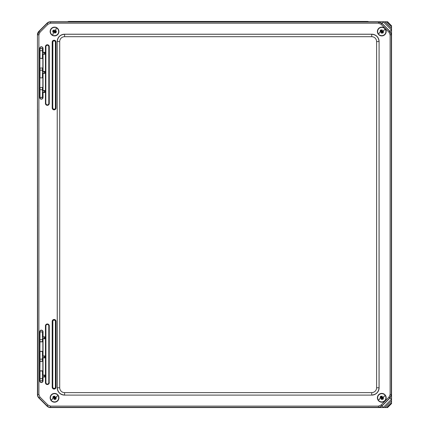 <?xml version="1.0" encoding="UTF-8"?>
<svg xmlns="http://www.w3.org/2000/svg" width="429" height="429" viewBox="0 0 429 429"><rect width="100%" height="100%" fill="white"/><g stroke="black" fill="none" stroke-linecap="round" stroke-linejoin="round"><path stroke-width="0.64" d="M37.473 319.578L37.473 256.606L37.548 319.541M37.473 109.089L37.473 172.185L37.548 109.122M38.889 394.455L37.462 394.557L37.462 34.765L37.698 394.455A4.88 4.88 67.5 0 0 39.125 397.908L47.104 405.888A4.88 4.88 22.5 0 0 50.552 407.314L378.442 407.314A4.88 4.88 -22.5 0 0 381.896 405.888L389.875 397.908L391.302 394.455L391.302 34.862L389.875 31.414L381.896 23.429L378.442 22.002L50.552 22.002A4.88 4.88 157.5 0 0 47.104 23.429L39.125 31.414L37.698 34.862L38.889 34.862L39.967 32.255L47.946 24.271L50.552 23.193L378.442 23.193L381.054 24.271L389.033 32.255L390.111 34.862L390.111 394.455L389.033 397.066L381.054 405.046L378.442 406.124L50.552 406.124L47.946 405.046L39.967 397.066L38.889 394.455L38.889 34.862M42.439 50.654L42.455 48.584L40.015 48.574L40.015 58.355L42.455 58.344L42.439 50.654L40.015 50.654M40.015 68.082L42.846 67.954L40.015 68.082L40.015 77.869L42.455 77.853L42.439 70.168L40.015 70.168M40.015 87.596L42.846 87.462L40.015 87.596L40.015 97.378L42.455 97.367L42.439 89.677L40.015 89.677M39.967 32.255L38.889 31.317A4.88 4.88 -157.5 0 0 37.462 34.765M38.889 31.317L47.008 23.198L47.946 24.271M50.552 23.193L50.456 21.766A4.88 4.88 -112.5 0 0 47.008 23.198M50.456 21.766L387.575 21.766L391.468 25.761L387.543 21.841L386.685 21.841L391.468 26.619L391.468 25.761M47.946 405.046L47.008 406.124A4.88 4.88 112.5 0 0 50.456 407.55L387.575 407.55L391.538 403.587L391.538 25.729M47.008 406.124L38.889 398.005L39.967 397.066M37.462 394.557A4.88 4.88 157.5 0 0 38.889 398.005M42.696 87.613L42.696 90.91L44.691 90.91L44.691 92.112L42.696 92.112L42.439 97.362M42.439 89.677L42.46 87.613M43.039 97.512A1.678 1.678 0 0 1 41.366 99.19A1.678 1.678 0 0 1 39.688 97.512L39.688 48.439A1.678 1.678 0 0 1 41.366 46.761A1.678 1.678 0 0 1 43.039 48.439L43.039 52.322L45.034 52.322L45.034 54.215L43.039 54.215L43.039 71.445L45.034 71.445L45.034 73.338L43.039 73.338L43.039 90.567L45.034 90.567L45.034 92.46L43.039 92.46L43.039 97.512L39.881 97.512A1.485 1.485 0 0 0 41.366 98.997A1.485 1.485 0 0 0 42.846 97.512L42.696 97.362M39.688 97.512L40.015 97.378M42.439 77.853L40.015 77.869M42.696 68.098L42.696 71.788L44.691 71.788L44.691 72.994L42.696 72.994L42.696 77.853M42.439 70.168L42.46 68.098M42.46 48.59L42.696 52.665L44.691 52.665L44.691 53.872L42.696 53.872L42.846 58.489L40.015 58.355M43.039 48.439L42.846 48.439A1.485 1.485 0 0 0 41.366 46.954A1.485 1.485 0 0 0 39.881 48.439L42.696 48.59M39.688 48.439L40.015 48.574M42.846 67.954L42.846 58.489M39.881 58.489L39.881 67.954M40.015 341.72L42.46 341.704L42.455 331.949L40.015 331.939L39.881 351.319L42.846 351.319L42.846 341.854L39.881 341.854M42.846 341.854L42.46 341.704M42.696 341.704L42.696 338.411L44.691 338.411L44.691 337.205L42.696 337.205L42.439 331.955M43.039 331.805L43.039 336.862L45.034 336.862L45.034 338.754L43.039 338.754L43.039 355.979L45.034 355.979L45.034 357.872L43.039 357.872L43.039 375.102L45.034 375.102L45.034 376.994L43.039 376.994L43.039 380.877A1.678 1.678 0 0 1 41.366 382.555A1.678 1.678 0 0 1 39.688 380.877L39.688 331.805A1.678 1.678 0 0 1 41.366 330.126A1.678 1.678 0 0 1 43.039 331.805L42.846 331.805A1.485 1.485 0 0 0 41.366 330.325A1.485 1.485 0 0 0 39.881 331.805L42.696 331.955M39.688 331.805L40.015 331.939M42.455 351.464L40.015 351.448L40.015 361.234L42.455 361.223L42.439 351.469L42.846 351.319M40.015 361.234L39.881 370.828L42.846 370.828L42.846 361.368L39.881 361.368M42.846 361.368L42.46 361.218M42.696 361.218L42.696 357.529L44.691 357.529L44.691 356.322L42.696 356.322L42.696 351.469M39.688 380.877L39.881 380.877A1.485 1.485 0 0 0 41.366 382.362A1.485 1.485 0 0 0 42.846 380.877L39.881 380.877L42.46 380.727L42.439 370.978L42.846 370.828M42.46 380.727L42.696 376.651L44.691 376.651L44.691 375.445L42.696 375.445L42.696 370.978M42.439 370.978L40.015 370.962L40.015 380.748M43.039 380.877L42.696 380.727M40.015 378.662L42.439 378.662M40.015 339.639L42.439 339.639M40.015 359.153L42.439 359.153M43.039 376.994L42.696 376.651M45.034 376.994L44.691 376.651M45.034 375.102L44.691 375.445M43.039 375.102L42.696 375.445M43.039 357.872L42.696 357.529M45.034 357.872L44.691 357.529M45.034 355.979L44.691 356.322M43.039 355.979L42.696 356.322M43.039 338.754L42.696 338.411M45.034 338.754L44.691 338.411M45.034 336.862L44.691 337.205M43.039 336.862L42.696 337.205M39.881 77.998L39.881 87.462M43.039 92.46L42.696 92.112M45.034 92.46L44.691 92.112M45.034 90.567L44.691 90.91M43.039 90.567L42.696 90.91M43.039 73.338L42.696 72.994M42.846 87.462L42.846 77.998M45.034 73.338L44.691 72.994M45.034 71.445L44.691 71.788M43.039 71.445L42.696 71.788M43.039 54.215L42.696 53.872M45.034 54.215L44.691 53.872M45.034 52.322L44.691 52.665M43.039 52.322L42.696 52.665M391.489 28.271L391.462 30.014A6.054 5.298 58.1 0 0 391.409 29.96L383.295 21.841L378.501 21.868L381.949 23.295L390.009 31.355L391.441 34.803L391.462 30.014L383.349 21.9A6.054 5.298 32 0 0 383.29 21.841L385.033 21.815L391.489 28.271L391.468 26.625M386.685 21.841L385.033 21.815M384.899 407.502L391.489 400.911L385.033 407.502L383.295 407.475A6.054 5.298 -31.9 0 0 383.349 407.421L391.409 399.361A6.054 5.298 121.9 0 0 391.462 399.302L391.441 394.514L390.009 397.962L381.949 406.022L378.501 407.453L383.295 407.475L391.462 399.308M391.489 400.911L391.468 399.302M391.468 402.697L386.685 407.48L391.462 402.976L391.489 401.045M391.462 402.976L386.963 407.475M391.538 403.587L391.462 403.287M389.033 32.255L391.409 29.96L383.349 21.895L391.409 29.955L383.349 21.895L381.054 24.271M387.274 407.475L391.468 403.555M386.685 407.48L385.033 407.502M381.054 405.046L383.349 407.421L391.409 399.361L383.349 407.421L391.409 399.361L389.033 397.066M64.543 34.218L371.771 34.218A7.32 7.314 -45 0 1 379.091 41.533L379.091 387.784A7.32 7.314 45 0 1 371.771 395.104L64.543 395.104A7.32 7.314 135 0 1 57.229 387.784L57.229 41.533A7.32 7.314 -135 0 1 64.543 34.218L64.586 34.261C60.151 34.701 57.711 37.141 57.271 41.575L59.706 41.575A4.88 4.88 -135 0 1 64.586 36.696L371.729 36.696L371.729 34.261L64.586 34.261L64.586 36.696M371.729 36.696A4.88 4.88 -45 0 1 376.608 41.575L379.048 41.575C378.603 37.141 376.163 34.701 371.729 34.261L371.771 34.218M57.229 41.533L57.271 387.741C57.711 392.176 60.151 394.616 64.586 395.061L64.586 392.621A4.88 4.88 135 0 1 59.706 387.741L59.706 41.575M376.608 41.575L376.608 387.741A4.88 4.88 45 0 1 371.729 392.621L371.729 395.061C376.163 394.616 378.603 392.176 379.048 387.741L379.091 41.533M381.118 398.616L381.66 398.053L382.604 398.461L382.035 397.667L382.577 397.104L381.654 397.544L380.963 397.131L381.526 397.672L381.065 398.702L381.456 397.747L381.032 396.911L381.724 397.469L382.668 397.045L382.105 397.737L382.689 398.514L381.735 398.123L381.172 398.702M381.708 396.922L380.947 396.455A1.582 1.582 0 0 1 382.303 396.305L381.708 396.922M382.663 398.112L385.188 395.216L383.253 397.222A1.582 1.582 0 0 1 383.151 398.584L382.663 398.112M380.904 397.479L378.373 400.37L380.309 398.369A1.582 1.582 0 0 1 380.41 397.007L380.904 397.479M381.858 398.67L382.84 399.351L383.376 398.798L382.84 399.351L382.62 399.136A1.582 1.582 0 0 1 381.258 399.286L381.858 398.67M380.191 396.787L380.721 396.235L380.191 396.787M384.239 394.299A4.274 4.274 0 0 1 385.188 395.216M379.322 401.287A4.274 4.274 0 0 1 378.373 400.37M379.279 401.399A4.392 4.392 0 0 0 386.132 398.396A4.392 4.392 0 0 0 380.351 393.645A4.392 4.392 0 0 0 379.279 401.399M378.732 400.949A4.392 4.392 0 0 1 380.571 393.575A4.392 4.392 0 0 1 386.041 398.857A4.392 4.392 0 0 1 378.732 400.949M53.872 398.616L54.665 398.048L55.228 398.589L54.789 397.667L55.33 397.104L54.403 397.544L53.84 396.997L54.279 397.924L53.818 398.702L54.21 397.747L53.786 396.911L54.472 397.469L55.416 397.045L54.858 397.844L55.443 398.514L54.483 398.123L53.925 398.702M54.462 396.922L53.7 396.455A1.582 1.582 0 0 1 55.057 396.305L54.462 396.922M55.416 398.112L57.942 395.216L56.006 397.222A1.582 1.582 0 0 1 55.904 398.584L55.416 398.112M53.652 397.479L51.126 400.37L53.062 398.369A1.582 1.582 0 0 1 53.164 397.007L53.652 397.479M54.606 398.67L55.593 399.351L56.129 398.798L55.593 399.351L55.368 399.136A1.582 1.582 0 0 1 54.011 399.286L54.606 398.67M52.944 396.787L53.475 396.235L52.944 396.787M56.993 394.299A4.274 4.274 0 0 1 57.942 395.216M52.075 401.287A4.274 4.274 0 0 1 51.126 400.37M52.027 401.399A4.392 4.392 0 0 0 58.886 398.396A4.392 4.392 0 0 0 53.099 393.645A4.392 4.392 0 0 0 52.027 401.399M381.118 32.341L381.66 31.778L382.604 32.191L382.035 31.392L382.577 30.829L381.901 31.269L380.963 30.856L381.526 31.403L381.065 32.432L381.456 31.473L381.032 30.641L381.724 31.199L382.668 30.775L382.105 31.462L382.689 32.239L381.735 31.848L381.172 32.432M381.708 30.652L380.947 30.18A1.582 1.582 0 0 1 382.303 30.03L381.708 30.652M382.663 31.837L385.188 28.947L383.253 30.952A1.582 1.582 0 0 1 383.151 32.314L382.663 31.837M380.904 31.204L378.373 34.1L380.309 32.095A1.582 1.582 0 0 1 380.41 30.732L380.904 31.204M381.858 32.395L382.84 33.081L383.376 32.529L382.84 33.081L382.62 32.867A1.582 1.582 0 0 1 381.258 33.017L381.858 32.395M380.191 30.518L380.721 29.966L380.191 30.518M384.239 28.03A4.274 4.274 0 0 1 385.188 28.947M379.322 35.017A4.274 4.274 0 0 1 378.373 34.1M379.279 35.13A4.392 4.392 0 0 0 386.132 32.127A4.392 4.392 0 0 0 380.351 27.376A4.392 4.392 0 0 0 379.279 35.13M378.732 34.679A4.392 4.392 0 0 1 380.571 27.3A4.392 4.392 0 0 1 386.041 32.588A4.392 4.392 0 0 1 378.732 34.679M54.317 32.556L54.542 31.805L55.566 31.741L54.815 31.515L54.923 30.545L54.526 31.242L53.502 31.306L54.252 31.531L54.311 32.658L54.274 31.725L53.464 31.081L54.333 31.263L54.976 30.454L54.794 31.322L55.673 31.746L54.639 31.837L54.408 32.609M54.07 30.781L53.175 30.716A1.582 1.582 0 0 1 54.317 29.96L54.07 30.781M55.459 31.403L56.381 27.671L55.582 30.336A1.582 1.582 0 0 1 56.113 31.596L55.459 31.403M53.609 31.644L52.687 35.376L53.486 32.706A1.582 1.582 0 0 1 52.955 31.451L53.609 31.644M55.003 32.266L56.188 32.422L56.408 31.687L56.188 32.422L55.893 32.331A1.582 1.582 0 0 1 54.751 33.087L55.003 32.266M52.66 31.36L52.88 30.625L52.66 31.36M55.116 27.29A4.274 4.274 0 0 1 56.381 27.671M53.952 35.757A4.274 4.274 0 0 1 52.687 35.376M53.963 35.875A4.392 4.392 0 0 0 58.676 30.062A4.392 4.392 0 0 0 51.357 28.491A4.392 4.392 0 0 0 53.963 35.875M53.271 35.73A4.392 4.392 0 0 1 51.523 28.325A4.392 4.392 0 0 1 58.805 30.518A4.392 4.392 0 0 1 53.271 35.73M368.779 21.766L367.771 21.45L367.771 21.766M67.321 21.965L68.565 21.45L367.771 21.45L68.565 21.45L68.565 21.766M68.565 21.45L67.557 21.766M391.538 45.217L391.538 383.451L391.538 45.217M378.501 21.868L378.442 23.193M390.111 34.862L391.441 34.803M391.441 394.514L390.111 394.455M378.442 406.124L378.501 407.453M391.462 26.341L386.963 21.841M387.274 21.841L391.462 26.035M391.489 28.411L384.899 21.815M48.799 325.895L48.89 325.895A1.539 1.539 0 0 0 47.356 324.356A1.539 1.539 0 0 0 45.817 325.895L45.914 325.895A1.443 1.443 0 0 1 47.356 324.453A1.443 1.443 0 0 1 48.799 325.895L48.799 382.636L48.89 325.895L49.271 325.895A1.92 1.92 0 0 0 47.356 323.975A1.92 1.92 0 0 0 45.436 325.895L45.436 382.636L45.528 325.895L45.817 325.895L45.914 382.636L45.914 325.895M48.799 382.636A1.443 1.443 0 0 1 47.356 384.078A1.443 1.443 0 0 1 45.914 382.636M45.817 382.636A1.539 1.539 0 0 0 47.356 384.169A1.539 1.539 0 0 0 48.89 382.636L49.179 382.636A1.823 1.823 0 0 1 47.356 384.459A1.823 1.823 0 0 1 45.528 382.636L45.817 382.636M45.436 325.895L45.528 325.895A1.823 1.823 0 0 1 47.356 324.072A1.823 1.823 0 0 1 49.179 325.895L49.179 382.636L49.271 325.895M45.436 382.636A1.92 1.92 0 0 0 47.356 384.55A1.92 1.92 0 0 0 49.271 382.636M52.204 321.385L52.204 387.162A1.92 1.92 0 0 0 54.124 389.082A1.92 1.92 0 0 0 56.043 387.162L56.043 321.385A1.92 1.92 0 0 0 54.124 319.471A1.92 1.92 0 0 0 52.204 321.385L52.847 321.385A1.276 1.276 0 0 1 54.124 320.109A1.276 1.276 0 0 1 55.4 321.385L55.497 321.385A1.373 1.373 0 0 0 54.124 320.013A1.373 1.373 0 0 0 52.751 321.385L52.751 387.162L52.847 321.385M52.204 42.155L52.204 107.931A1.92 1.92 0 0 0 54.124 109.851A1.92 1.92 0 0 0 56.043 107.931L56.043 42.155A1.92 1.92 0 0 0 54.124 40.24A1.92 1.92 0 0 0 52.204 42.155L52.847 42.155A1.276 1.276 0 0 1 54.124 40.878A1.276 1.276 0 0 1 55.4 42.155L55.497 42.155A1.373 1.373 0 0 0 54.124 40.787A1.373 1.373 0 0 0 52.751 42.155L52.751 107.931L52.847 42.155M45.436 46.686L45.436 103.421A1.92 1.92 0 0 0 47.356 105.341A1.92 1.92 0 0 0 49.271 103.421L49.271 46.686A1.92 1.92 0 0 0 47.356 44.766A1.92 1.92 0 0 0 45.436 46.686L45.914 46.686A1.443 1.443 0 0 1 47.356 45.243A1.443 1.443 0 0 1 48.799 46.686L48.89 46.686A1.539 1.539 0 0 0 47.356 45.147A1.539 1.539 0 0 0 45.817 46.686L45.817 103.421L45.914 46.686M55.4 321.385L55.4 387.162L55.497 321.385L56.043 321.385M55.4 387.162A1.276 1.276 0 0 1 54.124 388.438A1.276 1.276 0 0 1 52.847 387.162M52.204 387.162L52.751 387.162A1.373 1.373 0 0 0 54.124 388.535A1.373 1.373 0 0 0 55.497 387.162L55.947 387.162A1.823 1.823 0 0 1 54.124 388.985A1.823 1.823 0 0 1 52.3 387.162L52.3 321.385A1.823 1.823 0 0 1 54.124 319.562A1.823 1.823 0 0 1 55.947 321.385L56.043 387.162M48.799 46.686L48.799 103.421L48.89 46.686L49.271 46.686M45.436 103.421L45.817 103.421A1.539 1.539 0 0 0 47.356 104.96A1.539 1.539 0 0 0 48.89 103.421L49.179 103.421A1.823 1.823 0 0 1 47.356 105.25A1.823 1.823 0 0 1 45.528 103.421L45.528 46.686A1.823 1.823 0 0 1 47.356 44.857A1.823 1.823 0 0 1 49.179 46.686L49.271 103.421M48.799 103.421A1.443 1.443 0 0 1 47.356 104.864A1.443 1.443 0 0 1 45.914 103.421M55.4 42.155L55.4 107.931L55.497 42.155L56.043 42.155M52.204 107.931L52.751 107.931A1.373 1.373 0 0 0 54.124 109.304A1.373 1.373 0 0 0 55.497 107.931L55.947 107.931A1.823 1.823 0 0 1 54.124 109.754A1.823 1.823 0 0 1 52.3 107.931L52.3 42.155A1.823 1.823 0 0 1 54.124 40.331A1.823 1.823 0 0 1 55.947 42.155L56.043 107.931M55.4 107.931A1.276 1.276 0 0 1 54.124 109.207A1.276 1.276 0 0 1 52.847 107.931M50.456 407.55L50.552 406.124M57.229 387.784L59.706 387.741M376.608 387.741L379.091 387.784M64.543 395.104L371.771 395.104M371.729 392.621L64.586 392.621M383.172 398.605A1.609 1.609 0 0 0 383.274 397.2M385.086 395.329A4.124 4.124 0 0 1 379.429 401.179M381.236 399.308A1.609 1.609 0 0 0 382.636 399.158M380.394 396.986A1.609 1.609 0 0 0 380.287 398.391M382.325 396.278A1.609 1.609 0 0 0 380.925 396.434M378.48 400.262A4.124 4.124 0 0 1 384.137 394.407M55.926 398.605A1.609 1.609 0 0 0 56.027 397.2M57.84 395.329A4.124 4.124 0 0 1 52.182 401.179M53.99 399.308A1.609 1.609 0 0 0 55.389 399.158M53.142 396.986A1.609 1.609 0 0 0 53.04 398.391M55.078 396.278A1.609 1.609 0 0 0 53.679 396.434M51.233 400.262A4.124 4.124 0 0 1 56.885 394.407M383.172 32.331A1.609 1.609 0 0 0 383.274 30.926M385.086 29.054A4.124 4.124 0 0 1 379.429 34.91M381.236 33.038A1.609 1.609 0 0 0 382.636 32.883M380.394 30.716A1.609 1.609 0 0 0 380.287 32.121M382.325 30.009A1.609 1.609 0 0 0 380.925 30.164M378.48 33.993A4.124 4.124 0 0 1 384.137 28.137M56.14 31.607A1.609 1.609 0 0 0 55.588 30.309M56.338 27.815A4.124 4.124 0 0 1 53.995 35.612M54.746 33.119A1.609 1.609 0 0 0 55.92 32.341M52.928 31.44A1.609 1.609 0 0 0 53.48 32.738M54.322 29.928A1.609 1.609 0 0 0 53.148 30.706M52.729 35.232A4.124 4.124 0 0 1 55.073 27.435M367.771 21.45L369.015 21.965"/></g></svg>
